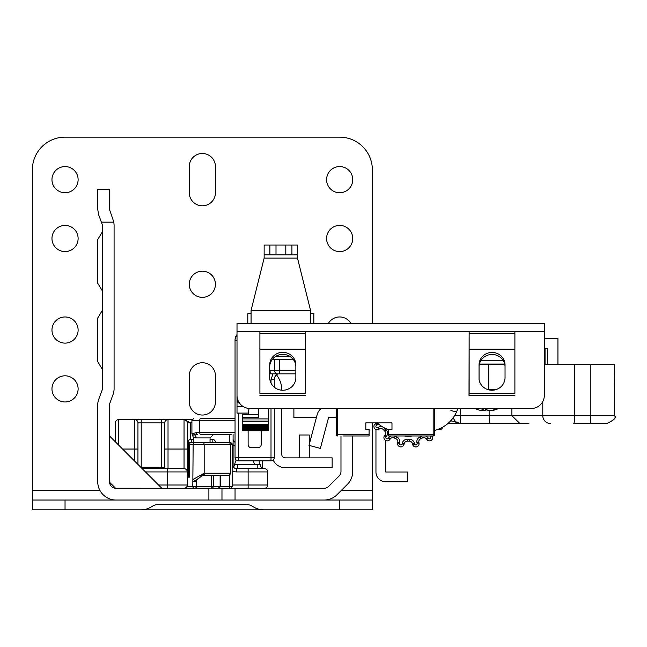 <?xml version="1.0" encoding="UTF-8"?>
<svg xmlns="http://www.w3.org/2000/svg" width="647" height="647" viewBox="0 0 647 647"><rect width="100%" height="100%" fill="white"/><g stroke="black" fill="none" stroke-linecap="round" stroke-linejoin="round"><path stroke-width="0.97" d="M261.525 468.654L260.312 464.732L234.626 464.732L233.64 467.207M164.936 468.654L164.201 467.352L140.892 467.352M97.737 361.689L102.315 369.267L97.737 361.689L102.315 369.267L97.737 361.689L102.315 369.267L97.737 361.689L102.315 369.267L97.737 361.689L102.315 369.267L97.737 361.689L102.315 369.267L97.737 361.689L102.315 369.267L97.737 361.689L97.737 318.009L102.315 310.423L97.737 318.009M97.737 283.224L102.315 290.81L97.737 283.224L102.315 290.81L97.737 283.224L102.315 290.81L97.737 283.224L102.315 290.81L97.737 283.224L102.315 290.81L97.737 283.224L102.315 290.81L97.737 283.224L102.315 290.81L97.737 283.224L97.737 239.544L102.315 231.958L97.737 239.544M316.375 417.655L293.892 417.655L293.892 408.5M102.315 225.423L102.315 388.887A3.922 3.922 0 0 1 102.072 390.238L98.692 399.458A15.69 15.69 0 0 0 97.737 404.86L97.737 481.732A18.31 18.31 0 0 0 116.048 500.042L208.892 500.042L208.892 488.275L115.562 488.259L109.521 482.217L109.505 404.86A3.922 3.922 0 0 1 109.747 403.51L113.128 394.282A15.69 15.69 0 0 0 114.082 388.887L114.082 225.423A15.69 15.69 0 0 0 113.735 222.147L113.128 220.02L113.735 222.147L101.369 222.147L102.072 224.072A3.922 3.922 0 0 1 102.315 225.423M352.744 435.965L352.744 471.404A18.31 18.31 0 0 1 347.382 484.352L337.047 494.68A18.31 18.31 0 0 1 324.107 500.042L208.892 500.042M167.977 500.042L116.048 500.042M321.155 408.5A11.767 11.767 0 0 0 317.176 414.63L308.999 445.362L320.378 448.387L328.547 417.655L334.434 417.655A6.535 6.535 0 0 1 336.4 417.954M101.369 222.147L98.692 214.844L97.737 209.45L98.692 214.844M97.737 209.45L97.737 189.458L109.505 189.458L97.737 189.458M109.505 189.458L109.505 209.45L113.128 220.02M116.048 488.275A6.535 6.535 0 0 1 109.505 481.732M208.892 488.275L235.047 488.275L235.047 500.042M340.977 435.965L340.977 471.404A6.535 6.535 0 0 1 339.06 476.03L328.725 486.358A6.535 6.535 0 0 1 324.107 488.275L235.047 488.275M221.97 488.275L221.97 500.042M161.815 488.275L109.505 435.965L161.815 488.275L184.047 488.275A3.267 3.267 0 0 0 187.315 485.007L187.315 471.93L145.47 471.93M118.66 445.12L118.66 419.62A3.267 3.267 0 0 0 115.392 422.887A3.267 3.267 0 0 1 118.66 419.62A3.267 3.267 0 0 0 115.392 422.887L115.392 441.852L115.392 422.887A3.267 3.267 0 0 1 118.66 419.62L192.022 419.62M161.491 467.352L161.491 419.62L168.026 419.62A3.267 3.267 0 0 0 164.759 422.887A3.267 3.267 0 0 1 168.026 419.62L168.026 449.042L184.047 449.042L184.047 419.62L184.702 419.62M233.09 434.655L233.09 465.387A3.267 3.267 0 0 0 236.357 468.654L264.469 468.654A3.267 3.267 0 0 1 267.737 471.93L267.737 485.007A3.267 3.267 0 0 1 264.469 488.275L167.702 488.275L167.702 468.654L184.047 468.654A3.267 3.267 0 0 1 187.315 471.93L187.315 422.75M262.512 460.81L262.512 468.654M184.185 419.62L190.582 422.887L190.582 439.297M235.047 442.233A3.267 3.267 0 0 1 233.09 439.232A3.267 3.267 0 0 0 235.047 442.233M187.97 456.224L187.315 456.224M122.582 449.042L137.948 449.042L137.948 422.887L137.948 464.409M164.759 468.654L164.759 422.887L141.216 422.887L141.216 467.352M142.203 468.654L167.702 468.654M184.047 419.62A3.267 3.267 0 0 1 187.315 422.887A3.267 3.267 0 0 0 184.047 419.62M141.216 419.62L141.216 422.887L137.948 422.887A3.267 3.267 0 0 0 134.681 419.62L134.681 461.141M236.276 460.09A9.81 9.81 0 0 0 234.74 464.732M254.311 464.732A9.81 9.81 0 0 0 253.203 460.81M187.315 475.197A3.267 3.267 0 0 0 187.97 473.232L187.97 442.499A3.267 3.267 0 0 1 191.237 439.232L193.364 439.232M210.04 439.232L212.159 439.232L212.159 442.499M215.435 442.499A3.267 3.267 0 0 0 212.159 439.232A3.267 3.267 0 0 1 215.435 442.499M191.892 442.499L228.472 442.499A1.965 1.884 90 0 1 230.356 444.465L189.498 444.465L189.498 477.154L187.315 477.154M196.728 479.92A1.965 0.849 -163.9 0 1 195.159 480.317A1.965 0.849 -163.9 0 1 193.146 479.378L204.169 473.248L230.356 473.232A1.965 1.884 -90 0 1 228.472 475.197L202.665 475.205L196.728 479.92L196.462 486.447M194.642 488.267L194.504 488.275A1.965 1.698 -90 0 1 192.806 486.309L193.146 444.465A1.965 1.698 -90 0 1 194.844 442.499M201.702 442.499L212.046 442.499M198.807 442.499L193.857 442.499M211.456 442.499L230.736 442.499L232.726 444.465L230.437 444.465A1.965 1.965 0 0 0 228.472 442.499M229.507 474.898L229.507 486.309L220.126 486.309L218.371 488.275L211.456 488.275L217.06 488.275M188.625 477.154L188.625 444.465A1.965 1.965 0 0 1 190.582 442.499A1.965 1.965 0 0 0 188.625 444.465L189.498 444.465A1.965 1.698 90 0 1 191.197 442.499M229.507 488.275L229.507 486.309L232.726 486.309L232.726 444.465M213.292 475.197L213.292 486.309A1.965 1.844 90 0 1 211.456 488.275L211.456 475.197M232.726 486.309L230.736 488.275M201.791 475.31L203.004 475.197A1.965 1.617 -90 0 0 204.622 473.232M202.665 475.205A1.965 1.609 -93 0 0 204.169 473.248L204.169 444.465A1.965 1.609 90 0 0 202.56 442.499M187.04 486.309L196.47 486.309A1.965 1.965 0 0 1 194.504 488.275A1.965 1.965 0 0 0 196.47 486.309L220.126 486.309L220.126 475.197M273.163 460.001A13.077 13.077 0 0 0 285.068 467.676L332.146 467.676L332.146 457.866L285.068 457.866A3.267 3.267 0 0 1 281.801 454.598L281.801 408.5M385.766 440.518L385.766 471.995L407.667 471.995L407.667 481.805L385.766 481.805A9.81 9.81 0 0 1 375.956 471.995L375.956 429.495M374.985 422.887L375.446 423.688M281.801 390.206L281.801 390.198A24.845 24.845 0 0 0 276.487 374.839M299.456 457.866L299.456 434.986L309.258 434.986L309.258 444.392M309.258 445.435L309.258 457.866M274.279 387.205L274.279 379.732L274.279 387.205M274.279 408.5L274.279 457.542L271.012 457.542L271.012 408.5M237.012 335.162A7.845 7.845 0 0 0 235.047 340.346L235.047 457.542A3.267 3.267 0 0 0 238.314 460.81L271.012 460.81A3.267 3.267 0 0 0 274.279 457.542M272.969 373.845L271.012 379.732L271.012 383.113L271.012 379.732L274.279 379.732A6.535 6.535 180 0 1 277.967 373.845M254.15 323.5L251.376 323.5M297.491 323.5L314.167 323.5L297.491 323.5M353.068 323.5L389.874 323.5M261.202 430.732L261.202 444.465A3.267 3.267 0 0 1 257.935 447.732L251.392 447.732A3.267 3.267 0 0 1 248.125 444.465L248.125 430.732M248.125 414.387L249.046 408.459M237.012 334.636A7.845 7.845 0 0 0 235.047 339.829L235.047 340.346L237.012 340.346M231.149 434.655L200.926 434.655L231.149 434.655M201.702 434.655L200.934 434.655A1.965 1.181 -90 0 1 199.761 432.697L199.761 420.275L235.047 420.275M196.09 437.93L193.364 437.372L192.458 435.116L194.787 434.938A3.267 2.2 -90 0 1 196.09 437.93L210.04 437.93L213.308 434.655M193.526 433.15A1.965 1.771 -114.8 0 0 194.787 434.938L197.61 434.655A1.965 1.545 -90 0 1 196.065 432.697L191.916 433.757L191.916 420.275L199.761 420.275A1.965 1.181 -90 0 1 200.934 418.31L231.149 418.31M235.047 418.31L200.934 418.31M291.926 254.845L297.491 254.845L297.491 245.035L291.926 245.035L291.926 254.845L269.88 254.845L269.88 245.035L264.146 245.035L264.146 258.113L251.068 310.423L251.068 323.5M269.88 245.035L291.926 245.035M310.568 323.5L310.568 310.423L297.491 258.113L297.491 254.845M264.146 254.845L269.88 254.845M310.568 313.69L313.835 313.69L313.835 323.5M251.068 313.69L247.801 313.69L247.801 323.5M282.779 390.238A13.077 12.633 180 0 1 269.702 377.605L269.702 364.973A13.077 12.633 180 0 1 282.779 352.34A13.077 12.633 180 0 1 295.857 364.973L295.857 377.605A13.077 12.633 180 0 1 282.779 390.238M491.963 390.238A13.077 12.633 180 0 1 479.055 379.635L479.055 364.973A12.989 12.552 180 0 1 492.052 352.429A12.989 12.552 180 0 1 505.04 364.973L505.04 377.605A13.077 12.633 180 0 1 491.963 390.238M248.125 413.077L237.012 413.077L237.012 400A3.267 3.267 0 0 0 239.568 403.194A3.267 3.267 0 0 1 237.012 400L237.012 323.5L544.321 323.5L544.321 331.361L469.132 331.361L469.01 395.56L469.14 393.392L514.891 393.392L514.891 349.178L469.14 349.186L469.14 393.392M259.908 349.186L259.908 393.392L305.651 393.392L305.651 349.178L259.908 349.186L259.908 333.391L305.651 333.391L305.651 349.178L259.908 349.178M295.857 367.003A13.077 12.633 -0 0 0 282.779 354.37A13.077 12.633 -0 0 0 269.702 367.003L269.702 370.577L271.053 373.845L269.702 373.845M505.04 367.003A12.989 12.552 -0 0 0 492.052 354.459A12.989 12.552 -0 0 0 479.055 367.003M305.651 393.392L305.667 331.361L259.892 331.361L305.651 331.361L305.651 333.391M259.908 333.391L259.908 331.361L237.012 331.361L237.012 395.422A13.077 13.077 0 0 0 250.09 408.5L531.244 408.5A13.077 13.077 0 0 0 544.321 395.422L544.321 331.361L543.763 331.345M469.14 349.178L469.14 333.391L514.891 333.391L514.891 349.178L469.14 349.178M469.14 333.391L469.14 331.361L514.891 331.361L514.891 333.391M259.892 331.361L259.908 393.392M305.651 395.43L259.908 395.43M514.891 393.392L514.899 331.361M237.012 396.182L237.012 369.51M457.785 408.597L457.817 408.5A32.69 32.69 0 0 1 434.477 430.433M450.603 420.922L454.024 416.539M450.878 410.578L456.539 411.896L456.725 411.468M456.879 411.104L457.744 408.726M293.269 359.465L272.29 359.465M295.857 373.845L271.053 373.845M273.624 373.845L279.278 373.845L279.278 370.577L295.857 370.577M388.701 429.673A32.69 32.69 0 0 1 377.169 422.887M504.676 364.043L479.427 364.043M242.237 418.916L268.392 418.916L268.392 421.108L242.237 421.108L242.237 417.655L258.59 417.655L258.59 408.5M268.392 418.916L268.392 408.5M268.392 421.108L268.392 425.305L242.237 425.063L242.237 430.732L242.237 429.883L268.392 429.883L268.392 430.732L242.237 430.384M242.237 421.108L242.237 425.305L268.392 425.305L268.392 427.667L242.237 427.343L268.392 427.667L268.392 429.365L268.392 428.953L242.237 428.953L242.237 429.365L268.392 429.365L268.392 430.384M242.237 417.655L242.237 414.387L258.59 414.387M486.787 409.527A27.91 7.141 -79.7 0 1 485.444 410.619L483.083 410.619M475.011 408.5A27.91 26.535 -55.8 0 0 477.494 409.527A27.91 26.535 -55.8 0 0 481.724 410.619L483.091 410.619A27.91 7.141 -79.7 0 1 481.619 408.5M483.616 408.5L483.139 410.691L483.544 408.5M485.929 408.5A27.91 7.141 79.7 0 0 488.121 410.619L490.491 410.619A27.91 26.535 -55.8 0 0 497.397 408.5M498.562 408.5A27.91 26.535 55.8 0 1 496.071 409.527A27.91 26.535 55.8 0 1 491.841 410.619L490.483 410.619M398.512 435.965L425.322 435.965L398.512 435.965M388.701 435.965L433.166 435.965L388.701 435.965L388.701 434.655L433.166 434.655L433.166 408.5M342.934 435.965L359.279 435.965L342.934 435.965M337.702 408.5L337.702 434.655L369.089 434.655L369.089 435.965L345.547 435.965M353.399 435.965L356.667 435.965M369.089 434.655L369.089 429.422L365.822 429.422L365.822 422.887L391.977 422.887L391.977 429.422L388.701 429.422L388.701 434.655M434.477 408.5L434.477 434.655A1.31 1.31 0 0 1 433.166 435.965L433.166 434.655L434.477 434.655M336.4 434.655A1.31 1.31 0 0 0 337.702 435.965A1.31 1.31 0 0 1 336.4 434.655A1.31 1.31 0 0 0 337.702 435.965L337.702 434.655L336.4 434.655L336.4 408.5M528.906 423.534L447.886 423.534M544.321 364.69L614.424 364.69M606.611 423.534L573.792 423.534A7.845 0.744 90 0 0 574.536 415.689L590.84 415.689A7.845 0.744 90 0 1 590.104 423.534L586.902 423.534M479.281 364.69L504.814 364.69M614.65 415.689L614.521 364.69L614.65 415.689C616.615 417.671 613.995 420.283 606.805 423.534L606.708 423.534M544.321 338.535L557.949 338.535L557.949 364.69M460.365 408.5L460.365 415.689A7.845 0.582 90 0 0 460.947 423.534L450.724 420.793M511.898 408.5L511.898 415.689L519.913 423.534M544.321 348.345L547.669 348.345L547.669 364.69M545.049 348.345L545.049 364.69M460.947 423.534L460.947 423.534A7.845 7.845 90 0 1 453.329 417.566A7.845 7.845 0 0 0 460.947 423.534L468.242 423.534M418.803 441.715A3.267 3.267 0 0 1 420.825 438.69A32.69 32.69 0 0 0 422.41 437.987A3.267 3.267 0 0 1 426.462 439.014L426.818 439.499L426.462 439.014A3.267 3.267 0 0 0 422.41 437.987A32.69 32.69 0 0 1 420.825 438.69A3.267 3.267 0 0 0 418.876 442.394L418.997 442.977A3.267 3.267 0 0 1 416.142 446.907A3.267 3.267 0 0 1 412.6 444.335L412.479 443.753A3.267 3.267 0 0 0 409.195 441.165A32.69 32.69 0 0 1 407.456 441.165A3.267 3.267 0 0 0 404.173 443.753L404.043 444.335A3.267 3.267 0 0 1 397.582 443.656A3.267 3.267 0 0 1 397.646 442.977L397.776 442.394A3.267 3.267 0 0 0 395.827 438.69A32.69 32.69 0 0 1 394.233 437.987A3.267 3.267 0 0 0 390.181 439.014L389.834 439.499A3.267 3.267 0 0 1 383.914 437.574A3.267 3.267 0 0 1 384.544 435.657L384.892 435.172L384.544 435.657A3.267 3.267 0 0 0 383.914 437.574M378.818 429.293A3.267 3.267 0 0 1 373.909 426.462A3.267 3.267 0 0 1 375.543 423.631L376.061 423.332A3.267 3.267 0 0 0 376.667 422.887A3.267 3.267 0 0 1 376.061 423.332L377.047 425.03L376.53 425.33A1.31 1.31 0 0 0 375.875 426.462A1.31 1.31 0 0 0 377.832 427.594L378.818 429.293L379.336 428.993A3.267 3.267 0 0 1 383.453 429.705A3.267 3.267 0 0 0 379.336 428.993L378.349 427.295A5.233 5.233 0 0 1 382.506 426.826M432.309 435.965A3.267 3.267 0 0 1 430.473 440.688A3.267 3.267 0 0 1 426.818 439.499L428.403 438.342A1.31 1.31 0 0 0 430.773 437.574A1.31 1.31 0 0 1 429.462 438.884M412.454 435.965A27.789 27.789 0 0 1 404.197 435.965M384.358 427.845A5.233 5.233 0 0 1 384.949 428.427A30.732 30.732 0 0 0 386.041 429.648A5.233 5.233 0 0 1 386.477 436.321L386.13 436.806A1.31 1.31 0 0 0 386.785 438.82A1.31 1.31 0 0 0 388.24 438.342L389.834 439.499L390.181 439.014A3.267 3.267 0 0 1 394.233 437.987A32.69 32.69 0 0 0 395.827 438.69A3.267 3.267 0 0 1 397.776 442.394L399.692 442.799L399.571 443.389A1.31 1.31 0 0 0 400.711 444.958A1.31 1.31 0 0 0 402.127 443.931L402.248 443.341A5.233 5.233 0 0 1 407.505 439.2A30.732 30.732 0 0 0 409.139 439.2A5.233 5.233 0 0 1 414.395 443.341L414.525 443.931A1.31 1.31 0 0 0 417.113 443.656A1.31 1.31 0 0 0 417.08 443.389A1.31 1.31 0 0 1 415.803 444.966M442.653 427.19A3.267 3.267 0 0 1 437.962 429.365A3.267 3.267 0 0 0 442.653 427.19M384.617 430.999A32.69 32.69 0 0 1 383.453 429.705A32.69 32.69 0 0 0 384.617 430.999A3.267 3.267 0 0 1 384.892 435.172A3.267 3.267 0 0 0 384.617 430.999L386.041 429.648M189.28 375.81A13.077 13.077 0 0 1 202.357 362.732A13.077 13.077 0 0 1 215.435 375.81L215.435 401.965A13.077 13.077 0 0 1 202.357 415.042A13.077 13.077 0 0 1 189.28 401.965L189.28 375.81M202.357 271.19A13.077 13.077 0 0 0 189.28 284.268A13.077 13.077 0 0 0 202.357 297.345A13.077 13.077 0 0 0 215.435 284.268A13.077 13.077 0 0 0 202.357 271.19M339.667 225.423A13.077 13.077 0 0 0 326.589 238.5A13.077 13.077 0 0 0 339.667 251.578A13.077 13.077 0 0 0 352.744 238.5A13.077 13.077 0 0 0 339.667 225.423M65.04 225.423A13.077 13.077 0 0 0 51.962 238.5A13.077 13.077 0 0 0 65.04 251.578A13.077 13.077 0 0 0 78.117 238.5A13.077 13.077 0 0 0 65.04 225.423M350.989 323.5A13.077 13.077 0 0 0 328.336 323.5M65.04 316.965A13.077 13.077 0 0 0 51.962 330.035A13.077 13.077 0 0 0 65.04 343.112A13.077 13.077 0 0 0 78.117 330.035A13.077 13.077 0 0 0 65.04 316.965M65.04 375.81A13.077 13.077 0 0 0 51.962 388.887A13.077 13.077 0 0 0 65.04 401.965A13.077 13.077 0 0 0 78.117 388.887A13.077 13.077 0 0 0 65.04 375.81M65.04 166.57A13.077 13.077 0 0 0 51.962 179.648A13.077 13.077 0 0 0 65.04 192.725A13.077 13.077 0 0 0 78.117 179.648A13.077 13.077 0 0 0 65.04 166.57M339.667 166.57A13.077 13.077 0 0 0 326.589 179.648A13.077 13.077 0 0 0 339.667 192.725A13.077 13.077 0 0 0 352.744 179.648A13.077 13.077 0 0 0 339.667 166.57M215.435 166.57A13.077 13.077 0 0 0 202.357 153.493A13.077 13.077 0 0 0 189.28 166.57L189.28 192.725A13.077 13.077 0 0 0 202.357 205.803A13.077 13.077 0 0 0 215.435 192.725L215.435 166.57M372.357 323.5L372.357 169.846A32.69 32.69 0 0 0 339.667 137.148L65.04 137.148A32.69 32.69 0 0 0 32.35 169.846L32.35 500.042L65.04 500.042L65.04 509.852L32.35 509.852L32.35 500.042M372.357 500.042L372.357 509.852L339.667 509.852L339.667 500.042L372.357 500.042L372.357 422.887M65.04 509.852L140.876 509.852A19.612 19.612 0 0 0 150.686 507.224L152.918 505.938A9.81 9.81 0 0 1 157.819 504.62L246.887 504.62A9.81 9.81 0 0 1 251.788 505.938L254.02 507.224A19.612 19.612 0 0 0 263.83 509.852L339.667 509.852M276.843 509.852L127.863 509.852M140.876 500.042L65.04 500.042M339.667 500.042L263.83 500.042M237.74 468.654L237.74 464.732M141.628 468.088L141.628 467.352M161.079 468.654L161.079 467.352M257.199 468.654L257.199 464.732M191.916 422.887L187.315 422.887M232.726 485.007L267.737 485.007M264.469 468.654A3.267 3.267 0 0 1 267.737 471.93L248.125 471.93L248.125 488.275M248.125 468.654L248.125 471.93L236.357 471.93L236.357 468.654M232.726 470.822A6.535 6.535 0 0 0 236.357 471.93M229.814 442.499L229.814 434.655M259.237 464.732L259.237 460.81M233.09 445.775L235.047 445.775M187.97 462.12L187.315 462.12M187.97 471.93L187.315 471.93M158.547 485.007L187.315 485.007M164.759 449.042L168.026 449.042L168.026 468.654M184.047 468.654L184.047 449.042L187.315 449.042M168.026 419.62A3.267 3.267 0 0 0 164.759 422.887A3.267 3.267 0 0 1 168.026 419.62M191.237 439.232A3.267 3.267 0 0 0 187.97 442.499L191.237 442.499L191.237 439.232M188.625 473.232L187.97 473.232M196.47 481.732L192.806 481.732M230.356 473.232L230.356 444.465M218.29 488.275A1.965 1.844 -90 0 0 220.126 486.309M271.012 460.81L238.314 460.81L238.314 457.542L271.012 457.542L271.012 460.81M238.314 413.077L238.314 457.542L235.047 457.542M235.047 432.697L196.065 432.697M276.002 245.035L276.002 254.845M285.804 254.845L285.804 245.035M297.491 258.113L264.146 258.113M251.068 310.423L310.568 310.423M469.132 331.361L305.667 331.361M469.14 395.43L514.891 395.43M276.018 356.19L289.541 356.19M269.702 370.577L274.651 370.577A3.267 2.313 90 0 0 276.965 373.845M274.651 359.465L274.651 370.577L279.278 370.577L279.278 359.465M237.012 400L237.837 400M480.77 360.767L503.326 360.767M237.012 406.542L243.199 406.542M268.392 429.673L242.237 429.673M268.392 428.532L242.237 428.532M268.392 426.721L242.237 426.721M268.392 424.238L242.237 424.238M268.392 421.739L242.237 421.739M485.711 408.5L485.444 410.619M550.516 423.534A7.845 7.724 -90 0 1 542.793 415.689L574.536 415.689L574.536 364.69M454.558 415.689L542.793 415.689L542.793 401.569M489.124 410.748L489.124 415.689A7.845 0.582 90 0 0 489.706 423.534M488.453 364.69L488.453 389.534L496.257 389.534M590.84 364.69L590.84 415.689L614.424 415.689M487.668 389.534L488.453 389.534A7.845 1.181 -90 0 1 488.453 389.777M404.043 444.335L402.127 443.931M418.997 442.977L417.08 443.389L416.959 442.799A5.233 5.233 0 0 1 420.073 436.879A30.732 30.732 0 0 0 421.569 436.215A5.233 5.233 0 0 1 422.192 435.965M418.876 442.394L416.959 442.799M430.773 437.574A1.31 1.31 0 0 0 430.522 436.806L430.166 436.321A5.233 5.233 0 0 1 429.932 435.965M431.686 435.965L430.522 436.806M430.659 435.965L430.166 436.321M414.395 443.341L412.479 443.753A3.267 3.267 0 0 0 409.195 441.165A32.69 32.69 0 0 1 407.456 441.165A3.267 3.267 0 0 0 404.173 443.753L402.248 443.341M394.452 435.965A5.233 5.233 0 0 1 395.082 436.215A30.732 30.732 0 0 0 396.579 436.879A5.233 5.233 0 0 1 399.692 442.799M425.443 435.965A5.233 5.233 0 0 1 428.055 437.857L428.403 438.342M378.382 423.931A5.233 5.233 0 0 1 377.047 425.03M377.832 427.594L378.349 427.295M388.24 438.342L388.596 437.857A5.233 5.233 0 0 1 391.2 435.965M432.73 437.574A3.267 3.267 0 0 1 426.818 439.499M419.07 443.656A3.267 3.267 0 0 1 412.6 444.335L414.525 443.931M397.582 443.656A3.267 3.267 0 0 1 397.646 442.977L399.571 443.389M373.909 426.462A3.267 3.267 0 0 1 375.543 423.631L376.53 425.33M400.849 444.966A1.31 1.31 0 0 1 399.539 443.656M387.189 438.884A1.31 1.31 0 0 1 385.879 437.574M426.462 439.014L428.055 437.857M422.41 437.987L421.569 436.215M420.825 438.69L420.073 436.879M384.949 428.427L383.453 429.705M386.477 436.321L384.892 435.172M386.13 436.806L384.544 435.657M409.195 441.165L409.139 439.2M388.596 437.857L390.181 439.014M407.456 441.165L407.505 439.2M395.082 436.215L394.233 437.987M396.579 436.879L395.827 438.69M99.832 490.232L32.35 490.232M372.357 490.232L341.495 490.232M220.328 486.309L220.328 475.197M228.472 475.197A1.965 1.965 0 0 0 230.437 473.232L230.437 444.465M196.858 479.516L197.141 478.853M193.364 437.372L193.364 442.499M210.04 437.93L210.04 442.499M191.916 420.275L193.874 418.31M192.458 435.116L191.916 433.757M268.392 430.732L242.237 430.732M474.979 408.5A27.991 27.991 0 0 0 477.494 409.527M496.071 409.527A27.991 27.991 0 0 0 498.594 408.5M614.521 415.689C616.486 417.671 613.866 420.283 606.676 423.534"/></g></svg>
